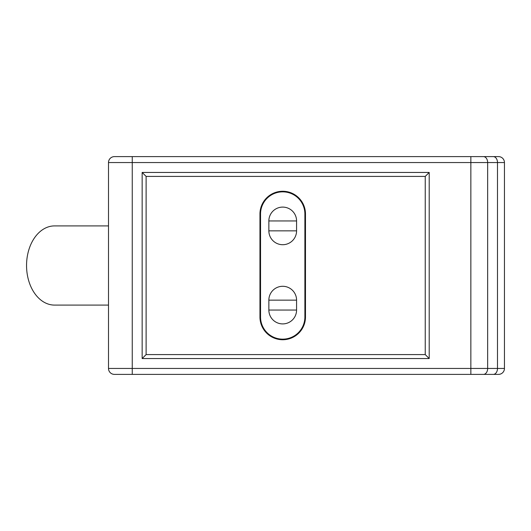 <?xml version="1.0" encoding="UTF-8"?>
<svg xmlns="http://www.w3.org/2000/svg" width="531" height="531" viewBox="0 0 531 531"><rect width="100%" height="100%" fill="white"/><g stroke="black" fill="none" stroke-linecap="round" stroke-linejoin="round"><path stroke-width="0.8" d="M490.491 156.612L498.509 156.612A5.941 5.941 0 0 1 504.45 162.552L487.65 162.552L487.65 368.448A5.941 4.202 90 0 1 483.449 374.388L132.252 374.388L132.252 156.612L114.437 156.612L483.449 156.612A5.941 4.202 90 0 1 487.65 162.552L108.497 162.552A5.941 5.941 0 0 1 114.437 156.612A5.941 5.941 0 0 0 108.497 162.552L108.497 368.448L470.851 368.448L470.851 156.612M494.553 156.612L490.073 156.612M498.509 156.612L483.449 156.612M504.45 162.552L504.45 368.448A5.941 5.941 0 0 1 498.509 374.388L493.292 374.388A5.941 4.202 -90 0 0 497.494 368.448L504.45 368.448A5.941 5.941 0 0 1 498.509 374.388M429.201 172.449L429.201 358.551L142.155 358.551L142.155 172.449L429.201 172.449L425.238 176.411L425.238 354.589L429.201 358.551M108.497 368.448A5.941 5.941 0 0 0 114.437 374.388L132.252 374.388M483.449 374.388L493.292 374.388M108.497 225.907L54.547 225.907A39.593 27.997 90 0 0 26.55 265.5A39.593 27.997 90 0 0 54.547 305.093L108.497 305.093M425.238 354.589L146.111 354.589L146.111 176.411L425.238 176.411M259.951 316.974A22.767 22.767 0 0 0 282.718 339.74A22.767 22.767 0 0 0 305.484 316.974L305.484 214.026A22.767 22.767 0 0 0 282.718 191.26A22.767 22.767 0 0 0 259.951 214.026L259.951 316.974M146.111 176.411L142.155 172.449M146.111 354.589L142.155 358.551M304.887 316.974A22.176 22.176 0 0 1 282.718 339.15A22.176 22.176 0 0 1 260.542 316.974L260.542 214.026A22.176 22.176 0 0 1 282.718 191.85A22.176 22.176 0 0 1 304.887 214.026L304.887 316.974M268.859 230.852L268.859 220.956A13.859 13.859 0 0 1 282.718 207.097A13.859 13.859 0 0 1 296.577 220.956L296.577 230.852A13.859 13.859 0 0 1 282.718 244.711A13.859 13.859 0 0 1 268.859 230.852A13.859 13.859 0 0 0 282.718 244.711A13.859 13.859 0 0 0 296.577 230.852A13.859 13.859 0 0 1 282.718 244.711A13.859 13.859 0 0 1 268.859 230.852L268.859 220.956A13.859 13.859 0 0 1 282.718 207.097A13.859 13.859 0 0 1 296.577 220.956L296.577 230.852L268.859 230.852M268.859 310.044A13.859 13.859 0 0 0 282.718 323.903A13.859 13.859 0 0 0 296.577 310.044A13.859 13.859 0 0 1 282.718 323.903A13.859 13.859 0 0 1 268.859 310.044L268.859 300.148A13.859 13.859 0 0 1 282.718 286.289A13.859 13.859 0 0 1 296.577 300.148L296.577 310.044A13.859 13.859 0 0 1 282.718 323.903A13.859 13.859 0 0 1 268.859 310.044L268.859 300.148A13.859 13.859 0 0 1 282.718 286.289A13.859 13.859 0 0 1 296.577 300.148L296.577 310.044L268.859 310.044M470.851 374.388L470.851 368.448L497.494 368.448L497.494 162.552A5.941 4.202 -90 0 0 493.292 156.612M296.577 220.956L268.859 220.956M296.577 300.148L268.859 300.148"/></g></svg>
